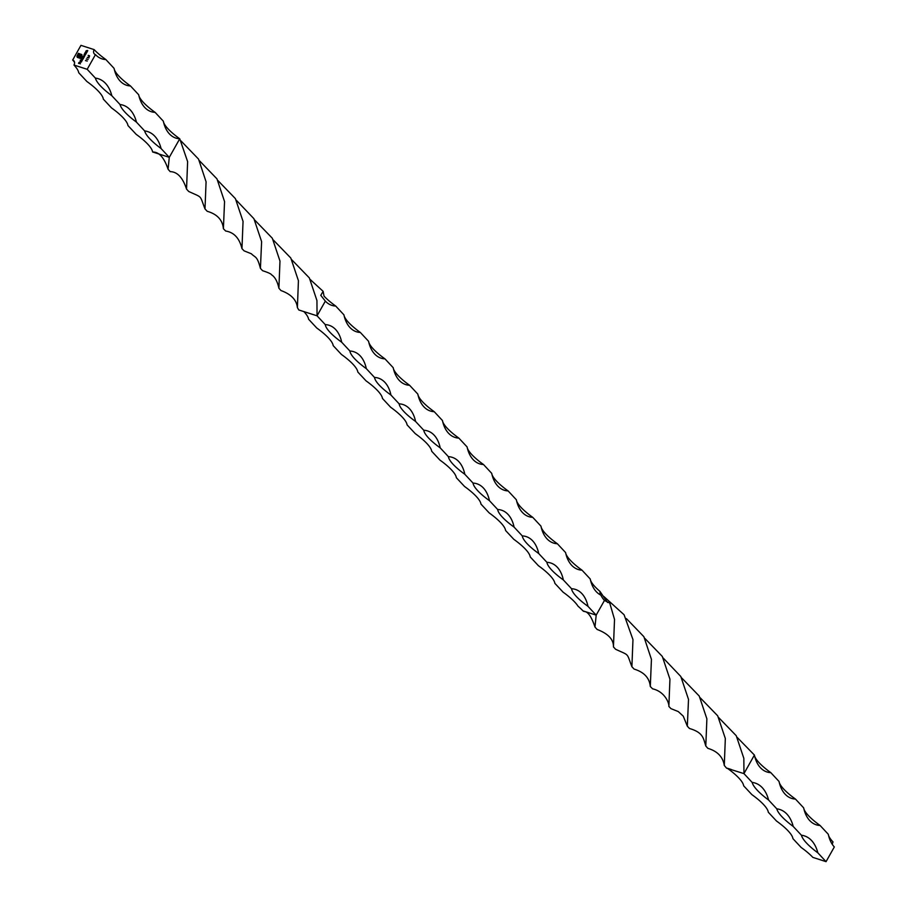 <?xml version="1.0" encoding="UTF-8"?>
<svg xmlns="http://www.w3.org/2000/svg" width="907" height="907" viewBox="0 0 907 907"><rect width="100%" height="100%" fill="white"/><g stroke="black" fill="none" stroke-linecap="round" stroke-linejoin="round"><path stroke-width="1.36" d="M77.424 57.458L76.902 56.313L78.376 53.298L81.879 54.681L81.619 56.722L81.052 54.613L78.501 53.785L77.514 55.542L77.934 57.186L80.485 58.003L80.78 57.481L78.251 56.563L78.025 55.656L78.626 54.42L78.977 56.279L80.655 55.078L79.827 56.551L81.426 57.062L80.61 58.502L77.344 57.368M77.163 57.152L78.456 53.377L81.879 54.681M81.381 56.642L81.052 54.613M77.344 56.551L80.485 58.003M78.251 56.563L78.025 55.656M80.508 62.3L81.517 61.132L81.494 61.948L80.031 62.152L80.712 60.973L80.508 62.3L81.313 61.914M80.383 62.47L80.099 61.495M83.637 58.105L82.186 57.844L82.56 57.141L83.138 56.121L84.782 56.053L83.285 56.2L84.102 57.266L82.707 57.232L83.637 58.105M83.285 56.2L84.181 57.13M82.707 57.232L83.603 58.15M85.507 60.667L87.253 61.018L85.507 60.667M87.197 51.778L85.746 51.529L87.14 50.429L87.73 50.837L86.29 50.849L87.197 51.778M86.29 50.849L87.163 51.835M86.222 53.513L84.77 53.264L86.165 52.164L86.755 52.561L85.315 52.583L86.222 53.513M85.315 52.583L86.188 53.558M84.68 53.944L85.882 54.114L84.317 55.463L84.068 54.454L84.759 54.035L84.317 55.463M87.185 69.306L95.473 54.613A4.592 3.469 137 0 1 94.294 53.876A4.592 3.469 137 0 1 94.169 49.624L80.95 45.35L72.673 60.043A4.592 3.469 137 0 1 73.852 60.78A4.592 3.469 137 0 1 73.966 65.032L87.185 69.306L95.394 78.104A42.856 10.884 -150.6 0 0 111.822 95.711A42.856 25.906 107.9 0 0 98.387 78.762A42.856 25.906 107.9 0 0 95.394 78.104M82.106 58.536L83.297 58.706L81.732 60.055L81.483 59.046L82.186 58.626L81.732 60.055M82.197 60.644L80.213 60.213L82.197 60.644M89.578 56.007L89.033 56.971L88.217 55.35L89.578 56.007M87.276 57.526L89.033 57.878L87.276 57.526M86.392 59.102L88.149 59.454L86.392 59.102M80.44 63.762L78.501 63.354L79.056 62.356L78.784 63.229L79.997 62.662L79.544 63.479L80.44 63.762M152.92 152.059L169.28 157.342L179.745 138.782A39.001 9.909 29.4 0 1 163.328 121.175A39.001 23.582 107.9 0 0 175.89 138.091A39.001 23.582 107.9 0 0 179.745 138.782L187.624 161.627L186.536 189.098L188.701 191.468C202.907 198.077 199.427 194.552 204.993 208.927L207.215 211.297C217.192 214.177 222.589 219.982 223.394 228.723L225.696 231.036C234.017 232.362 239.437 238.224 241.954 248.609L244.085 250.854L251.375 253.779C255.502 257.985 257.066 255.593 260.422 268.381L262.577 270.694C268.257 272.554 271.261 273.937 271.578 274.844C274.968 276.964 277.406 281.419 278.891 288.211L280.955 290.546C291.136 294.231 296.612 299.934 297.394 307.643L298.834 309.99L317.053 315.806L325.341 301.113A39.001 23.582 107.9 0 0 331.871 305.364A39.001 23.582 107.9 0 0 335.726 306.056A39.001 9.909 29.4 0 1 324.037 296.124L323.13 291.34L320.772 295.331L325.341 301.113M163.328 121.175L155.108 112.366A39.001 9.909 29.4 0 1 138.692 94.759A39.001 23.582 107.9 0 0 151.254 111.686A39.001 23.582 107.9 0 0 155.108 112.366M138.692 94.759L130.483 85.961A39.001 9.909 29.4 0 1 114.067 68.354A39.001 23.582 107.9 0 0 126.629 85.269A39.001 23.582 107.9 0 0 130.483 85.961M114.067 68.354L105.858 59.545A39.001 9.909 29.4 0 1 94.169 49.624M95.473 54.613A39.001 23.582 107.9 0 0 102.003 58.864A39.001 23.582 107.9 0 0 105.858 59.545M152.705 152.025C159.042 151.866 164.167 157.603 168.078 169.258L169.28 157.342L161.072 148.533A42.856 25.906 107.9 0 0 147.648 131.583A42.856 25.906 107.9 0 0 144.655 130.925L136.447 122.128A42.856 25.906 107.9 0 0 123.023 105.167A42.856 25.906 107.9 0 0 120.03 104.52L111.822 95.711M168.078 169.258L170.221 171.65C177.319 171.763 182.76 177.579 186.536 189.098M217.929 180.572L235.401 198.622L243.053 221.399L241.954 248.609M291.839 259.844L309.344 277.905L316.94 300.546L317.053 315.806L325.262 324.615A39.001 9.909 -150.6 0 0 341.69 342.222L349.898 351.02A39.001 9.909 -150.6 0 0 366.315 368.639L374.523 377.437A39.001 9.909 -150.6 0 0 390.94 395.044L399.148 403.853A39.001 9.909 -150.6 0 0 415.576 421.46L423.784 430.258A39.001 9.909 -150.6 0 0 440.201 447.865L448.409 456.675A39.001 9.909 -150.6 0 0 464.826 474.282L473.035 483.08A39.001 9.909 -150.6 0 0 489.463 500.687L497.671 509.496A39.001 9.909 -150.6 0 0 514.088 527.103L522.296 535.912A39.001 9.909 -150.6 0 0 538.713 553.519L546.921 562.317A39.001 9.909 -150.6 0 0 563.338 579.924L571.557 588.734A39.001 9.909 -150.6 0 0 587.974 606.341L596.182 615.139L594.969 627.054L597.112 629.447C608.246 633.698 613.688 639.514 613.438 646.906L615.592 649.265C629.843 655.92 626.374 652.405 631.896 666.724L634.118 669.094C644.117 672.155 649.514 677.96 650.296 686.52L652.598 688.832C664.797 691.587 669.287 703.163 668.856 706.417L670.976 708.65L678.266 711.564L683.266 716.167L687.325 726.178L689.467 728.491C703.344 732.55 703.333 738.321 705.793 746.008L707.857 748.343C717.471 751.234 722.947 756.926 724.285 765.44L726.564 768.161L743.955 773.614L754.409 755.055A39.001 23.582 107.9 0 0 766.971 771.97A39.001 23.582 107.9 0 0 770.825 772.662A39.001 9.909 29.4 0 1 754.409 755.055L737.153 737.357M236.342 200.266L253.903 218.678L261.613 241.613L260.422 268.381M310.262 279.549L323.13 291.34M199.529 160.811L216.977 178.883L224.551 201.569L223.394 228.723M273.324 239.992L290.818 258.041L298.426 280.705L297.394 307.643M594.969 627.054C591.511 616.613 587.849 611.42 583.995 611.488L582.963 610.876A39.001 9.909 -150.6 0 0 578.031 606.205A39.001 9.909 -150.6 0 0 563.066 592.146L554.857 583.337A39.001 9.909 -150.6 0 0 538.441 565.73L530.232 556.932A39.001 9.909 -150.6 0 0 513.804 539.314L505.596 530.516A39.001 9.909 -150.6 0 0 489.179 512.909L480.971 504.099A39.001 9.909 -150.6 0 0 464.554 486.492L456.346 477.694A39.001 9.909 -150.6 0 0 439.918 460.087L431.709 451.278A39.001 9.909 -150.6 0 0 415.293 433.671L407.084 424.873A39.001 9.909 -150.6 0 0 390.668 407.266L382.459 398.456A39.001 9.909 -150.6 0 0 366.043 380.849L357.823 372.04A39.001 9.909 -150.6 0 0 341.406 354.433L333.198 345.635A39.001 9.909 -150.6 0 0 316.781 328.028L308.573 319.219A39.001 9.909 -150.6 0 0 303.845 311.543L304.446 311.736M582.963 610.876L596.182 615.139L604.459 600.445L609.753 603.098L614.527 619.424L613.438 646.906M644.832 638.369L662.303 656.419L669.944 679.196L668.856 706.417M718.729 717.641L736.246 735.713L743.842 758.343L743.955 773.614L752.164 782.412A42.856 10.884 -150.6 0 0 768.58 800.019L776.789 808.829A42.856 10.884 -150.6 0 0 793.206 826.436L801.425 835.234A42.856 10.884 -150.6 0 0 817.842 852.841L826.05 861.65L834.327 846.957A39.001 23.582 107.9 0 1 828.295 834.281L820.087 825.483A39.001 9.909 29.4 0 1 803.67 807.876A39.001 23.582 107.9 0 0 816.232 824.792A39.001 23.582 107.9 0 0 820.087 825.483M727.255 768.218L731.337 769.533M626.431 618.619L643.879 636.691L651.441 659.378L650.296 686.52M700.227 697.789L717.709 715.85L725.328 738.502L724.285 765.44M663.244 658.063L680.806 676.475L688.515 699.41L687.325 726.178M603.745 596.409L624.084 614.753L632.973 639.616L631.896 666.724M681.554 677.778L699.229 696.043L706.882 718.854L705.793 746.008M607.565 602.486L599.89 591.33A39.001 9.909 29.4 0 1 590.219 578.972A39.001 23.582 107.9 0 0 600.876 595.128A39.001 23.582 107.9 0 0 604.459 600.445M335.726 306.056L343.934 314.854A39.001 23.582 107.9 0 0 356.496 331.781A39.001 23.582 107.9 0 0 360.351 332.461A39.001 9.909 29.4 0 1 343.934 314.854M360.351 332.461L368.559 341.27A39.001 23.582 107.9 0 0 381.121 358.186A39.001 23.582 107.9 0 0 384.976 358.877A39.001 9.909 29.4 0 1 368.559 341.27M384.976 358.877L393.196 367.686A39.001 23.582 107.9 0 0 405.758 384.602A39.001 23.582 107.9 0 0 409.613 385.294A39.001 9.909 29.4 0 1 393.196 367.686M409.613 385.294L417.821 394.092A39.001 23.582 107.9 0 0 430.383 411.018A39.001 23.582 107.9 0 0 434.238 411.699A39.001 9.909 29.4 0 1 417.821 394.092M434.238 411.699L442.446 420.508A39.001 23.582 107.9 0 0 455.008 437.423A39.001 23.582 107.9 0 0 458.863 438.115A39.001 9.909 29.4 0 1 442.446 420.508M458.863 438.115L467.082 446.913A39.001 23.582 107.9 0 0 479.644 463.84A39.001 23.582 107.9 0 0 483.499 464.52A39.001 9.909 29.4 0 1 467.082 446.913M483.499 464.52L491.707 473.329A39.001 23.582 107.9 0 0 504.269 490.245A39.001 23.582 107.9 0 0 508.124 490.936A39.001 9.909 29.4 0 1 491.707 473.329M508.124 490.936L516.332 499.734A39.001 23.582 107.9 0 0 528.894 516.661A39.001 23.582 107.9 0 0 532.749 517.341A39.001 9.909 29.4 0 1 516.332 499.734M532.749 517.341L540.957 526.151A39.001 23.582 107.9 0 0 553.531 543.066A39.001 23.582 107.9 0 0 557.386 543.758A39.001 9.909 29.4 0 1 540.957 526.151M557.386 543.758L565.594 552.567A39.001 23.582 107.9 0 0 578.156 569.483A39.001 23.582 107.9 0 0 582.011 570.174A39.001 9.909 29.4 0 1 565.594 552.567M582.011 570.174L590.219 578.972M600.219 594.777L599.89 591.33M181.094 141.027L198.554 159.11L206.082 181.808L204.993 208.927M254.652 219.982L272.327 238.235L279.98 261.057L278.891 288.211M341.69 342.222A39.001 23.582 107.9 0 0 329.128 325.296A39.001 23.582 107.9 0 0 325.262 324.615M366.315 368.639A39.001 23.582 107.9 0 0 353.753 351.712A39.001 23.582 107.9 0 0 349.898 351.02M390.94 395.044A39.001 23.582 107.9 0 0 378.378 378.128A39.001 23.582 107.9 0 0 374.523 377.437M415.576 421.46A39.001 23.582 107.9 0 0 403.014 404.533A39.001 23.582 107.9 0 0 399.148 403.853M440.201 447.865A39.001 23.582 107.9 0 0 427.639 430.95A39.001 23.582 107.9 0 0 423.784 430.258M464.826 474.282A39.001 23.582 107.9 0 0 452.264 457.355A39.001 23.582 107.9 0 0 448.409 456.675M489.463 500.687A39.001 23.582 107.9 0 0 476.889 483.771A39.001 23.582 107.9 0 0 473.035 483.08M514.088 527.103A39.001 23.582 107.9 0 0 501.526 510.188A39.001 23.582 107.9 0 0 497.671 509.496M538.713 553.519A39.001 23.582 107.9 0 0 526.151 536.593A39.001 23.582 107.9 0 0 522.296 535.912M563.338 579.924A39.001 23.582 107.9 0 0 550.776 563.009A39.001 23.582 107.9 0 0 546.921 562.317M587.974 606.341A39.001 23.582 107.9 0 0 575.412 589.414A39.001 23.582 107.9 0 0 571.557 588.734M727.516 768.399A39.001 9.909 -150.6 0 1 743.672 785.825L751.892 794.634A39.001 9.909 -150.6 0 1 768.308 812.241L776.517 821.039A39.001 9.909 -150.6 0 1 792.933 838.646L801.142 847.455A39.001 9.909 -150.6 0 1 812.831 857.376L826.05 861.65M770.825 772.662L779.045 781.46A39.001 23.582 107.9 0 0 791.607 798.387A39.001 23.582 107.9 0 0 795.462 799.067A39.001 9.909 29.4 0 1 779.045 781.46M795.462 799.067L803.67 807.876M832.422 844.553A4.592 3.469 -43 0 1 833.034 841.968A39.001 9.909 29.4 0 1 828.295 834.281M768.58 800.019A42.856 25.906 107.9 0 0 755.157 783.07A42.856 25.906 107.9 0 0 752.164 782.412M793.206 826.436A42.856 25.906 107.9 0 0 779.782 809.486A42.856 25.906 107.9 0 0 776.789 808.829M817.842 852.841A42.856 25.906 107.9 0 0 804.418 835.891A42.856 25.906 107.9 0 0 801.425 835.234M152.591 151.945A39.001 9.909 -150.6 0 0 136.175 134.338L127.955 125.54A39.001 9.909 -150.6 0 0 111.538 107.933L103.33 99.124A39.001 9.909 -150.6 0 0 86.913 81.517L78.705 72.719A39.001 9.909 -150.6 0 0 73.966 65.032M144.655 130.925A42.856 10.884 -150.6 0 0 161.072 148.533M120.03 104.52A42.856 10.884 -150.6 0 0 136.447 122.128M72.673 60.043A39.001 23.582 -72.1 0 1 74.578 62.447M84.612 53.762L85.848 54.159M84.396 55.554L84.147 54.545M84.238 54.511L84.51 55.372L85.19 54.171L85.371 54.942L85.111 54.08L84.238 54.511L84.419 55.282L85.292 54.851L85.111 54.08M85.201 53.241L85.167 52.504M85.258 52.583L86.823 52.436M85.405 52.674L85.473 53.298L85.405 52.674M86.176 51.506L86.142 50.769M86.233 50.86L87.798 50.701M86.38 50.939L86.448 51.563L86.38 50.939M85.496 60.52L87.231 61.075M83.229 56.858L83.138 56.121M83.217 56.211L84.759 56.109M83.365 56.291L83.773 56.994L83.365 56.291M82.786 57.311L83.149 58.003L82.786 57.311M81.483 58.184L83.263 58.751M81.811 60.145L81.562 59.136M81.653 59.102L81.913 59.964L82.605 58.762L82.786 59.533L82.526 58.672L81.653 59.102L81.834 59.873L82.526 58.672M80.394 60.123L82.174 60.701M81.403 62.005L81.347 61.279M80.19 61.585L80.712 60.973M80.179 61.959L80.995 61.098M81.347 54.318L81.959 54.76M81.732 55.338L81.131 54.692L81.732 55.338M77.424 56.642L78.013 57.277L77.424 56.642M80.564 58.093L80.78 57.481M78.104 55.735L78.297 54.998M78.376 55.089L78.626 54.42M79.476 56.495L80.224 54.93M81.392 57.107L79.827 56.551M89.056 56.948L88.206 55.384M88.308 55.44L89.498 55.758M89.045 56.551L89.476 56.03L88.591 55.69L89.045 56.551L89.396 55.939M87.276 57.368L88.999 57.923M86.38 58.944L88.115 59.499M78.603 63.388L79.056 62.356M79.351 63.411L78.784 63.229M79.442 63.501L79.816 62.606M80.417 63.819L79.544 63.479"/></g></svg>
